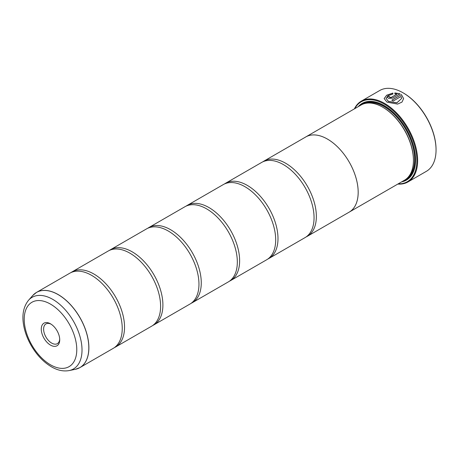 <?xml version="1.0" encoding="UTF-8"?>
<svg xmlns="http://www.w3.org/2000/svg" width="459" height="459" viewBox="0 0 459 459"><rect width="100%" height="100%" fill="white"/><g stroke="black" fill="none" stroke-linecap="round" stroke-linejoin="round"><path stroke-width="0.69" d="M75.333 369.317A43.393 25.05 -120 0 0 87.474 336.602A43.393 25.05 -120 0 0 58.138 294.615A43.393 25.05 -120 0 0 32.727 295.521L28.55 300.238A41.356 23.879 60 0 1 52.774 299.377A41.356 23.879 60 0 1 80.732 339.396A41.356 23.879 60 0 1 69.16 370.574L75.333 369.317L79.9 367.602L113.247 348.347A43.404 25.061 -120 0 0 121.503 320.365A43.404 25.061 -120 0 0 98.209 280.013A43.404 25.061 -120 0 0 91.548 275.32A43.404 25.061 -120 0 0 69.843 273.174L36.496 292.423A43.404 25.061 60 0 1 58.201 294.575A43.404 25.061 60 0 1 86.556 332.821A43.404 25.061 60 0 1 79.9 367.602A43.404 25.061 60 0 1 77.755 368.617M114.366 347.629A43.404 25.061 -120 0 0 115.548 347.021L151.613 326.2A43.404 25.061 -120 0 0 159.87 298.218A43.404 25.061 -120 0 0 136.57 257.86A43.404 25.061 -120 0 0 129.908 253.173A43.404 25.061 -120 0 0 108.209 251.021L72.149 271.843A43.404 25.061 -120 0 0 71.025 272.56M152.732 325.483A43.404 25.061 -120 0 0 153.914 324.869L189.974 304.047A43.404 25.061 -120 0 0 198.231 276.066A43.404 25.061 -120 0 0 174.936 235.714A43.404 25.061 -120 0 0 168.275 231.02A43.404 25.061 -120 0 0 146.57 228.875L110.51 249.696A43.404 25.061 -120 0 0 109.391 250.413M191.093 303.33A43.404 25.061 -120 0 0 192.275 302.722L228.335 281.901A43.404 25.061 -120 0 0 236.597 253.919A43.404 25.061 -120 0 0 213.297 213.567A43.404 25.061 -120 0 0 206.636 208.874A43.404 25.061 -120 0 0 184.937 206.722L148.871 227.544A43.404 25.061 -120 0 0 147.752 228.261M229.46 281.183A43.404 25.061 -120 0 0 230.642 280.569L266.702 259.754A43.404 25.061 -120 0 0 274.958 231.772A43.404 25.061 -120 0 0 251.658 191.414A43.404 25.061 -120 0 0 245.003 186.727A43.404 25.061 -120 0 0 223.298 184.575L187.238 205.397A43.404 25.061 -120 0 0 186.119 206.114M267.821 259.037A43.404 25.061 -120 0 0 269.003 258.423L305.063 237.601A43.404 25.061 -120 0 0 313.325 209.62A43.404 25.061 -120 0 0 290.025 169.268A43.404 25.061 -120 0 0 283.364 164.574A43.404 25.061 -120 0 0 261.664 162.429L225.598 183.244A43.404 25.061 -120 0 0 224.48 183.961M384.143 98.622L386.685 95.294L392.904 93.154M386.088 98.427L388.371 101.439L396.863 102.873L401.665 98.444L396.863 102.787L388.371 101.347L386.088 98.427L388.033 95.719L392.904 94.032L392.904 93.068L386.656 95.225L384.143 98.576L386.994 102.145L397.603 104.09L401.975 102.105L403.616 98.593L401.418 94.623L391.814 100.165A46.657 26.938 60 0 1 393.191 101.032L401.051 96.493L401.665 98.444M391.888 100.211L401.418 94.623M401.418 94.709L403.616 98.599M389.748 96.872L389.748 97.589L391.125 97.532L396.92 94.187L391.125 97.446L389.748 97.503L389.748 96.78A46.657 26.938 -120 0 0 388.371 96.183L387.516 97.279L388.371 98.295L392.502 98.174L400.041 93.825L394.855 92.902L394.855 93.9L396.92 94.101M389.748 97.503L389.748 96.78M354.394 108.869A46.657 26.938 60 0 1 361.313 101.135A46.657 26.938 60 0 1 384.642 103.447A46.657 26.938 60 0 1 415.125 144.562A46.657 26.938 60 0 1 407.971 181.948L426.388 171.316A46.657 26.938 -120 0 0 436.05 149.961A46.657 26.938 -120 0 0 403.059 92.816L403.444 93.034A46.118 26.628 60 0 1 436.05 149.514A46.118 26.628 60 0 1 436.05 149.737M403.444 93.034L403.059 92.816A46.657 26.938 -120 0 0 379.731 90.503L361.313 101.135M50.496 323.807A13.047 7.533 -120 0 0 41.27 329.132A13.047 7.533 -120 0 0 50.496 345.111A13.047 7.533 -120 0 0 59.722 339.786A13.047 7.533 -120 0 0 50.496 323.807L50.496 323.807M51.104 324.18A11.395 6.575 -120 0 0 45.969 323.916A11.395 6.575 -120 0 0 44.225 333.045A11.395 6.575 -120 0 0 51.666 343.085A11.395 6.575 -120 0 0 57.364 343.648A11.395 6.575 -120 0 0 59.704 339.075M398.2 183.852A46.118 26.628 -120 0 0 416.078 151.883A46.118 26.628 -120 0 0 384.258 104.107A46.118 26.628 -120 0 0 354.778 108.645M407.971 181.948A46.657 26.938 60 0 1 397.81 184.076M413.427 160.151A42.876 24.757 -120 0 0 413.427 159.933A42.876 24.757 -120 0 0 383.11 107.417L382.726 107.199A43.421 25.067 -120 0 0 361.015 105.048L305.774 136.943A43.404 25.061 60 0 1 327.479 139.106A43.421 25.067 60 0 1 355.845 177.352A43.421 25.067 60 0 1 349.19 212.144A43.421 25.067 60 0 1 348.588 212.477M305.183 137.298A43.421 25.067 60 0 1 305.774 136.943A43.421 25.067 60 0 1 327.479 139.094A43.404 25.061 60 0 1 355.834 177.352A43.404 25.061 60 0 1 349.184 212.133L404.436 180.249A43.421 25.067 -120 0 0 413.427 160.375A43.421 25.067 -120 0 0 382.726 107.199L383.11 107.417M401.608 181.884A44.288 25.572 -120 0 0 415.573 159.841A44.288 25.572 -120 0 0 384.258 105.604L384.258 105.604A44.288 25.572 -120 0 0 358.186 106.677M384.453 105.713A43.743 25.256 -120 0 0 360.269 105.478M115.548 347.021A43.404 25.061 -120 0 0 122.203 312.24A43.404 25.061 -120 0 0 93.848 273.994A43.404 25.061 -120 0 0 72.149 271.843M153.914 324.869A43.404 25.061 -120 0 0 160.564 290.088A43.404 25.061 -120 0 0 132.209 251.842A43.404 25.061 -120 0 0 110.51 249.696M192.275 302.722A43.404 25.061 -120 0 0 198.931 267.941A43.404 25.061 -120 0 0 170.576 229.695A43.404 25.061 -120 0 0 148.871 227.544M230.642 280.569A43.404 25.061 -120 0 0 237.292 245.794A43.404 25.061 -120 0 0 208.937 207.543A43.404 25.061 -120 0 0 187.238 205.397M269.003 258.423A43.404 25.061 -120 0 0 275.658 223.642A43.404 25.061 -120 0 0 247.303 185.396A43.404 25.061 -120 0 0 225.598 183.244M306.187 236.884A43.404 25.061 -120 0 0 307.369 236.276A43.404 25.061 -120 0 0 314.019 201.495A43.404 25.061 -120 0 0 285.664 163.249A43.404 25.061 -120 0 0 263.965 161.098A43.404 25.061 -120 0 0 262.841 161.815M403.69 180.68A43.743 25.256 -120 0 0 415.573 159.623M394.855 92.993L400.041 93.911M387.516 97.325L388.371 96.183M388.371 96.275A46.657 26.938 60 0 1 389.668 96.832M408.527 176.761A42.876 24.757 -120 0 0 411.373 141.751A42.876 24.757 -120 0 0 384.258 106.752A42.876 24.757 -120 0 0 366.087 103.246M405.372 179.664A43.421 25.067 -120 0 0 413.261 145.222A43.421 25.067 -120 0 0 384.642 106.092A43.421 25.067 -120 0 0 361.996 104.532M50.496 364.802A37.168 21.458 -120 0 0 76.779 349.632A37.168 21.458 -120 0 0 50.496 304.116A37.168 21.458 -120 0 0 24.218 319.286A37.168 21.458 -120 0 0 50.496 364.802M34.545 293.777A43.404 25.061 60 0 1 36.496 292.423L32.727 295.521M436.05 149.514L436.05 149.961M413.427 159.933L413.427 160.375M69.16 370.574C63.411 371.606 57.49 370.344 51.397 366.793C43.479 362.071 36.766 355.025 31.264 345.65C28.091 340.153 25.79 334.508 24.367 328.719C21.504 316.853 22.893 307.358 28.55 300.238M307.369 236.276L349.184 212.133M263.965 161.098L305.78 136.954"/></g></svg>
